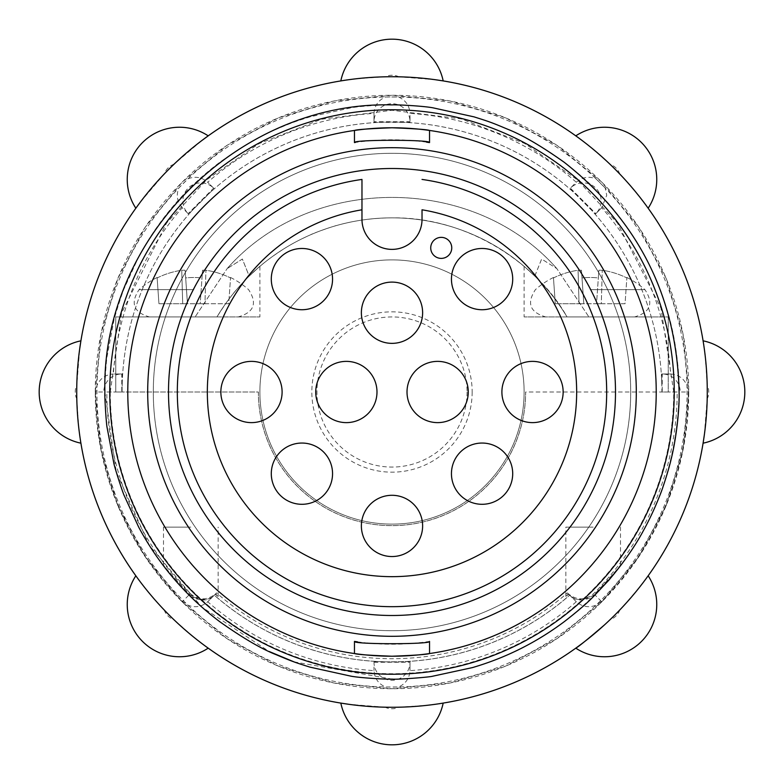 <?xml version="1.0" encoding="UTF-8"?>
<svg xmlns="http://www.w3.org/2000/svg" width="784" height="784" viewBox="0 0 784 784"><rect width="100%" height="100%" fill="white"/><g stroke="black" fill="none" stroke-linecap="round" stroke-linejoin="round"><path stroke-width="0.59" stroke-dasharray="3.92 2.94" d="M576.279 182.251C582.159 177.174 588.715 176.018 595.967 178.791L605.209 188.033A295.058 295.058 0 0 0 96.942 392A295.058 295.058 0 0 0 595.967 605.209A295.058 295.058 0 0 0 605.209 188.033L606.728 195.285L601.749 207.721A279.212 279.212 0 0 1 670.624 373.988L661.588 373.988L661.745 382.122A269.921 269.921 0 0 0 392 122.079A269.921 269.921 0 0 0 122.255 382.122L122.412 373.988L113.376 373.988A279.212 279.212 0 0 1 182.251 207.721L188.591 214.071L214.071 188.591L207.721 182.251A279.212 279.212 0 0 1 373.988 113.376L373.988 122.353L410.012 122.353L410.012 113.376A279.212 279.212 0 0 1 576.279 182.251L569.929 188.591L595.409 214.071L601.749 207.721M599.192 210.288L595.85 213.63A18.012 18.012 45 0 0 590.009 184.25A18.012 18.012 45 0 0 570.37 188.15L595.85 213.63L595.409 214.071M110.27 392L121.54 313.11L166.61 222.96L206.907 179.595L258.896 143.688L321.44 119.246L392 110.27L461.355 118.933L524.584 143.413L577.249 179.732L617.39 222.96L660.932 308.024L673.73 392A281.73 281.73 0 0 1 392 673.73A281.73 281.73 0 0 1 110.27 392M214.649 594.821L215.247 594.233C218.981 597.271 219.079 597.163 215.551 593.929L214.943 594.537C209.406 600.799 201.37 601.112 190.826 595.477L189.62 594.38C175.704 579.611 167.002 569.841 163.503 565.048C166.639 570.291 175.146 580.268 189.022 594.978L190.826 596.565C201.243 601.661 209.191 601.073 214.649 594.821L207.721 601.749C201.841 606.826 195.285 607.982 188.033 605.209L182.545 601.455A296.215 296.215 0 0 1 95.785 392L97.01 385.473C100.176 378.378 105.634 374.556 113.376 373.988M122.255 382.122L122.079 392L106.82 392A285.18 285.18 0 0 0 190.345 593.655L189.62 594.38C175.704 579.611 167.002 569.841 163.503 565.048C166.639 570.291 175.146 580.268 189.022 594.978L182.545 601.455M190.826 527.113L163.503 527.113L190.826 527.113M569.057 594.537L568.449 593.929C564.911 597.173 565.019 597.271 568.753 594.233L569.351 594.821C574.79 601.073 582.728 601.651 593.174 596.565L594.978 594.978C608.815 580.327 617.322 570.35 620.497 565.048C617.047 569.782 608.345 579.562 594.38 594.38L593.174 595.477C582.649 601.122 574.613 600.809 569.057 594.537L568.175 593.645C576.661 600.524 585.158 600.524 593.655 593.655A285.18 285.18 0 0 0 677.18 392L661.921 392A269.921 269.921 0 0 0 132.721 316.932A269.921 269.921 0 0 0 122.079 392M567.43 592.91L568.449 593.929C564.911 597.173 565.019 597.271 568.753 594.233L569.664 595.144A269.872 269.872 0 0 1 214.336 595.144L215.247 594.233C218.981 597.271 219.079 597.163 215.551 593.929L216.57 592.91A266.727 266.727 0 0 0 567.43 592.91L568.175 593.645M593.174 527.113L565.852 527.113L593.174 527.113M590.166 316.932L634.579 316.932L590.166 316.932M590.166 289.629L644.918 289.629L590.166 289.629M193.834 316.932L149.421 316.932L193.834 316.932M193.834 289.629L139.082 289.629L193.834 289.629M259.886 392A132.114 132.114 0 0 1 392 259.886A132.114 132.114 0 0 1 524.114 392A132.114 132.114 0 0 0 392 259.886A132.114 132.114 0 0 0 259.886 392A132.114 132.114 0 0 0 392 524.114A132.114 132.114 0 0 0 524.114 392A132.114 132.114 0 0 1 392 524.114A132.114 132.114 0 0 1 259.886 392M153.301 392A238.699 238.699 0 0 1 392 153.301A238.699 238.699 0 0 1 630.699 392A238.699 238.699 0 0 1 392 630.699A238.699 238.699 0 0 1 153.301 392A238.699 238.699 0 0 1 392 153.301A238.699 238.699 0 0 1 630.699 392A238.699 238.699 0 0 1 392 630.699A238.699 238.699 0 0 1 153.301 392M472.164 392A80.164 80.164 0 0 1 392 472.164A80.164 80.164 0 0 1 311.836 392A80.164 80.164 0 0 1 392 311.836A80.164 80.164 0 0 1 472.164 392M467.068 392A75.068 75.068 0 0 1 392 467.068A75.068 75.068 0 0 1 316.932 392A75.068 75.068 0 0 1 392 316.932A75.068 75.068 0 0 1 467.068 392M80.909 340.824A52.244 52.244 0 0 0 80.909 443.176A315.266 315.266 0 0 1 648.152 208.211A52.244 52.244 0 0 0 575.789 135.848C579.386 137.7 590.773 147.147 609.942 164.189A315.266 315.266 0 0 1 619.811 174.058L624.868 179.477C639.195 196.196 646.957 205.78 648.152 208.211A52.244 52.244 0 0 0 656.767 179.477M703.091 340.824A315.266 315.266 0 0 1 703.091 443.176A52.244 52.244 0 0 0 703.091 340.824C704.326 344.686 705.688 359.415 707.188 385.022A315.266 315.266 0 0 1 707.188 398.978L704.316 435.032M294.01 661.863L392 679.101C396.567 679.454 423.576 677.993 433.062 676.161L474.036 667.135C489.951 662.117 491.617 661.52 507.699 654.758C522.34 649.044 541.195 638.019 564.264 621.683C638.597 563.147 676.876 486.59 679.101 392C679.63 370.293 675.073 340.04 671.153 324.88C669.546 317.157 662.637 294.794 659.579 287.914C654.689 275.537 649.319 264.061 643.488 253.497C635.011 237.63 623.417 221.019 608.707 203.664L593.4 187.386C587.196 180.937 577.485 172.578 564.264 162.317C536.403 141.483 505.778 126.175 472.389 116.385L432.611 107.771C429.916 106.83 396.39 104.243 392 104.899C387.433 104.546 360.424 106.007 350.938 107.839L309.964 116.865C294.049 121.883 292.383 122.48 276.301 129.242C261.66 134.956 242.805 145.981 219.736 162.317C185.798 187.915 158.78 219.442 138.67 256.887L124.254 288.345C123.039 290.354 114.16 317.726 113.729 321.332L107.104 356.377C106.35 359.043 104.419 388.129 104.899 392M80.909 443.176C79.674 439.314 78.312 424.585 76.812 398.978A315.266 315.266 0 0 1 76.812 385.022L79.684 348.968M140.483 201.909L164.189 174.058A315.266 315.266 0 0 1 174.058 164.189L201.586 140.728M340.824 80.909A52.244 52.244 0 0 1 443.176 80.909A52.244 52.244 0 0 0 340.824 80.909C344.686 79.674 359.415 78.312 385.022 76.812A315.266 315.266 0 0 1 398.978 76.812L435.032 79.684M398.978 707.188A315.266 315.266 0 0 1 385.022 707.188A16.209 16.209 0 0 0 398.978 707.188C424.585 705.688 439.314 704.326 443.176 703.091A52.244 52.244 0 0 1 340.824 703.091A52.244 52.244 0 0 0 443.176 703.091A315.266 315.266 0 0 1 135.848 575.789A52.244 52.244 0 0 0 208.211 648.152C204.663 646.349 193.285 636.902 174.058 619.811A315.266 315.266 0 0 1 164.189 609.942L159.132 604.523C144.805 587.804 137.043 578.22 135.848 575.789A52.244 52.244 0 0 0 208.211 648.152M648.152 575.789A315.266 315.266 0 0 1 575.789 648.152A52.244 52.244 0 0 0 648.152 575.789C646.3 579.386 636.853 590.773 619.811 609.942A315.266 315.266 0 0 1 609.942 619.811L604.523 624.868M127.233 179.477A52.244 52.244 0 0 0 135.848 208.211A52.244 52.244 0 0 1 208.211 135.848A52.244 52.244 0 0 0 127.233 179.477M354.466 130.458A264.228 264.228 0 0 0 354.466 653.542L354.466 641.41M422.027 179.428A214.679 214.679 0 0 1 606.679 392A214.679 214.679 0 0 1 392 606.679A214.679 214.679 0 0 1 177.321 392A214.679 214.679 0 0 1 361.973 179.428L361.973 219.353A30.027 30.027 0 0 0 392 249.381A30.027 30.027 0 0 0 422.027 219.353L422.027 209.798M451.447 279.104A30.625 30.625 0 0 0 482.072 309.729A30.625 30.625 0 0 0 512.707 279.104A30.625 30.625 0 0 0 482.072 248.479A30.625 30.625 0 0 0 451.447 279.104M271.293 279.104A30.625 30.625 0 0 0 301.928 309.729A30.625 30.625 0 0 0 332.553 279.104A30.625 30.625 0 0 0 301.928 248.479A30.625 30.625 0 0 0 271.293 279.104M271.293 473.673A30.625 30.625 0 0 0 301.928 504.298A30.625 30.625 0 0 0 332.553 473.673A30.625 30.625 0 0 0 301.928 443.048A30.625 30.625 0 0 0 271.293 473.673M407.014 392A30.625 30.625 0 0 0 437.639 422.625A30.625 30.625 0 0 0 468.264 392A30.625 30.625 0 0 0 437.639 361.375A30.625 30.625 0 0 0 407.014 392M220.853 392A30.625 30.625 0 0 0 251.478 422.625A30.625 30.625 0 0 0 282.103 392A30.625 30.625 0 0 0 251.478 361.375A30.625 30.625 0 0 0 220.853 392M361.375 525.917A30.625 30.625 0 0 0 392 556.542A30.625 30.625 0 0 0 422.625 525.917A30.625 30.625 0 0 0 392 495.292A30.625 30.625 0 0 0 361.375 525.917M315.736 392A30.625 30.625 0 0 0 346.361 422.625A30.625 30.625 0 0 0 376.986 392A30.625 30.625 0 0 0 346.361 361.375A30.625 30.625 0 0 0 315.736 392M501.897 392A30.625 30.625 0 0 0 532.522 422.625A30.625 30.625 0 0 0 563.147 392A30.625 30.625 0 0 0 532.522 361.375A30.625 30.625 0 0 0 501.897 392M451.447 473.673A30.625 30.625 0 0 0 482.072 504.298A30.625 30.625 0 0 0 512.707 473.673A30.625 30.625 0 0 0 482.072 443.048A30.625 30.625 0 0 0 451.447 473.673M361.375 312.728A30.625 30.625 0 0 0 392 343.363A30.625 30.625 0 0 0 422.625 312.728A30.625 30.625 0 0 0 392 282.103A30.625 30.625 0 0 0 361.375 312.728M670.624 373.988C678.366 374.556 683.824 378.378 686.99 385.473L688.215 392A296.215 296.215 0 0 1 601.455 601.455L595.967 605.209C588.715 607.982 582.159 606.826 576.279 601.749L569.351 594.821M573.712 184.808L569.929 188.591M373.988 113.376C374.556 105.634 378.378 100.176 385.473 97.01L398.527 97.01C405.622 100.176 409.444 105.634 410.012 113.376M410.012 117.012L410.012 121.726A18.012 18.012 -0 0 0 387.678 104.243A18.012 18.012 -0 0 0 373.988 121.726L373.988 117.012M410.012 122.353L410.012 121.726L373.988 121.726L373.988 122.353M182.251 207.721C177.174 201.841 176.018 195.285 178.791 188.033L188.033 178.791C195.285 176.018 201.841 177.174 207.721 182.251M210.288 184.808L213.63 188.15A18.012 18.012 -45 0 0 188.15 188.15A18.012 18.012 -45 0 0 188.15 213.63L184.808 210.288M214.071 188.591L213.63 188.15L188.15 213.63L188.591 214.071M117.012 373.988L121.775 373.988A18.012 18.012 -90 0 0 103.762 392L95.785 392M122.412 373.988L121.775 373.988L121.775 392L115.767 392L115.767 316.932L216.952 316.932A204.173 204.173 0 0 1 567.048 316.932L668.233 316.932L668.233 392L525.652 392A133.652 133.652 0 0 1 392 525.652A133.652 133.652 0 0 1 258.348 392L115.767 392L115.767 316.932L216.952 316.932A204.173 204.173 0 0 1 567.048 316.932L588.882 316.932L567.048 316.932C538.353 265.433 469.616 216.786 392 217.854C372.263 218.001 353.721 220.578 336.375 225.576C335.885 225.371 314.217 232.711 310.464 234.828C301.134 239.012 293.314 243.04 286.983 246.931C270.392 257.132 256.574 268.079 245.51 279.79C235.651 290.452 230.721 295.245 216.952 316.932M661.745 382.122L661.921 392M661.588 373.988L662.225 373.988L662.225 392L668.233 392L668.233 316.932L567.048 316.932M666.988 373.988L662.225 373.988A18.012 18.012 90 0 1 680.238 392L688.215 392M601.455 601.455L594.978 594.978C608.815 580.327 617.322 570.35 620.497 565.048C617.047 569.782 608.345 579.562 594.38 594.38L593.655 593.655M106.82 392L258.348 392M190.345 593.655C198.842 600.524 207.339 600.524 215.825 593.645L214.943 594.537M215.825 593.645L216.57 592.91M677.18 392L525.652 392M588.882 316.932L524.114 316.932L588.882 316.932L556.865 268.628L588.882 316.932M195.118 316.932L259.886 316.932L195.118 316.932L227.135 268.628L195.118 316.932M576.279 601.749A279.212 279.212 0 0 1 410.012 670.624C409.444 678.366 405.622 683.824 398.527 686.99L385.473 686.99C378.378 683.824 374.556 678.366 373.988 670.624A279.212 279.212 0 0 1 207.721 601.749M258.387 392A133.613 133.613 0 0 0 392 525.613A133.613 133.613 0 0 0 525.613 392A133.613 133.613 0 0 1 392 525.613A133.613 133.613 0 0 1 258.387 392M373.988 666.988L373.988 670.624M210.288 599.192L214.297 595.174A269.921 269.921 0 0 0 385.669 661.853L410.012 661.618L410.012 666.988L410.012 661.618M373.988 661.618L385.669 661.853M398.331 661.853A269.921 269.921 0 0 0 569.703 595.174A269.921 269.921 0 0 1 214.297 595.174L214.336 595.144M534.806 276.105L541.626 259.043L556.865 268.628L541.646 259.043L534.806 276.105C520.772 263.179 520.772 263.179 534.806 276.105C520.772 263.179 520.772 263.179 534.806 276.105A204.173 204.173 0 0 0 249.194 276.105C263.228 263.179 263.228 263.179 249.194 276.105C263.228 263.179 263.228 263.179 249.194 276.105L242.374 259.043L227.135 268.628L242.354 259.043L249.194 276.105A204.173 204.173 0 0 1 534.806 276.105M410.012 670.624L410.012 666.988M569.664 595.144L573.712 599.192M373.988 662.255L410.012 662.255A18.012 18.012 180 0 1 392 680.267A18.012 18.012 180 0 1 373.988 662.255M553.475 277.938A82.614 82.408 180 0 1 578.073 270.255A82.173 57.967 -95.6 0 1 581.463 270.255L582.002 277.938A76.44 76.254 180 0 1 598.329 277.938L598.868 270.255A82.173 57.967 95.6 0 1 602.269 270.255A82.614 82.408 180 0 1 626.857 277.938L626.857 277.938A82.614 82.408 180 0 0 602.269 270.255A82.173 57.967 95.6 0 0 598.868 270.255L598.329 277.938A76.44 76.254 180 0 0 582.002 277.938L581.463 270.255A82.173 57.967 -95.6 0 0 578.073 270.255A82.614 82.408 180 0 0 553.475 277.938L555.278 303.722L553.475 277.938M157.143 277.938A82.614 82.408 180 0 1 181.731 270.255A82.173 57.967 -95.6 0 1 185.132 270.255L185.671 277.938A76.44 76.254 180 0 1 201.998 277.938L202.537 270.255A82.173 57.967 95.6 0 1 205.927 270.255A82.614 82.408 180 0 1 230.525 277.938L230.525 277.938A82.614 82.408 180 0 0 205.927 270.255A82.173 57.967 95.6 0 0 202.537 270.255L201.998 277.938A76.44 76.254 180 0 0 185.671 277.938L185.132 270.255A82.173 57.967 -95.6 0 0 181.731 270.255A82.614 82.408 180 0 0 157.143 277.938L158.946 303.722L157.143 277.938M104.899 392.029L116.267 471.968L149.44 545.576L201.792 607.051L269.196 651.514M583.806 303.722L579.043 303.722L578.073 270.255L579.043 303.722L555.278 303.722L583.806 303.722L582.002 277.938L583.806 303.722L596.526 303.722L598.868 270.255L596.526 303.722L583.806 303.722L581.463 270.255L583.806 303.722M601.299 303.722L625.054 303.722L626.857 277.938L625.054 303.722L601.299 303.722L602.269 270.255L601.299 303.722L596.526 303.722L601.299 303.722M187.474 303.722L182.701 303.722L181.731 270.255L182.701 303.722L158.946 303.722L187.474 303.722L185.671 277.938L187.474 303.722L200.194 303.722L202.537 270.255L200.194 303.722L187.474 303.722L185.132 270.255L187.474 303.722M204.957 303.722L228.722 303.722L230.525 277.938L228.722 303.722L204.957 303.722L205.927 270.255L204.957 303.722L200.194 303.722L204.957 303.722M385.022 707.188L348.968 704.316M357.416 641.831A252.213 252.213 0 0 0 429.534 641.41L429.534 653.542A264.228 264.228 0 0 0 429.534 130.458L428.76 130.35M429.534 130.458L429.534 142.59M426.584 142.169A252.213 252.213 0 0 0 355.24 142.482M430.73 247.881A10.506 10.506 0 0 0 441.245 258.387A10.506 10.506 0 0 0 451.751 247.881M95.266 392A296.734 296.734 0 0 1 392 95.266A296.734 296.734 0 0 1 688.734 392A296.734 296.734 0 0 1 392 688.734A296.734 296.734 0 0 1 95.266 392L100.96 334.111L117.845 278.447L145.265 227.135L182.162 182.172L227.135 145.265L278.438 117.845L334.102 100.96L391.99 95.256L449.889 100.95L505.553 117.835L556.856 145.256L601.818 182.162L638.725 227.125L666.155 278.428L683.04 334.102L688.744 392L683.04 449.898L666.155 505.572L638.725 556.875L601.828 601.838L556.856 638.744L505.553 666.165L449.889 683.05L391.99 688.744L334.102 683.04L278.438 666.155L227.135 638.735L182.162 601.828L145.265 556.865L117.845 505.562L100.96 449.889L95.256 392M76.812 398.978A16.209 16.209 0 0 1 76.812 385.022M164.189 609.942A16.209 16.209 0 0 0 174.058 619.811M619.811 609.942A16.209 16.209 0 0 1 609.942 619.811M707.188 398.978A16.209 16.209 0 0 0 707.188 385.022M619.811 174.058A16.209 16.209 0 0 0 609.942 164.189M575.789 648.152A52.244 52.244 0 0 0 604.523 656.767M703.091 443.176A52.244 52.244 0 0 0 744.8 392M398.978 76.812A16.209 16.209 0 0 0 385.022 76.812M174.058 164.189A16.209 16.209 0 0 0 164.189 174.058M163.503 565.058L163.503 527.113M565.852 596.448L565.852 527.113M626.886 277.497A82.663 82.663 0 0 1 644.918 289.629C653.876 303.232 650.426 312.336 634.579 316.932M230.555 277.497A82.663 82.663 0 0 1 248.577 289.629C257.534 303.232 254.094 312.336 238.238 316.932M396.381 104.252A18.012 18.012 0 0 0 395.214 103.998M388.786 103.998A18.012 18.012 0 0 0 387.619 104.252M218.148 596.448L218.148 527.113M620.497 565.048L620.497 527.113M524.114 266.354L524.114 316.932M553.445 277.497A82.663 82.663 0 0 0 535.423 289.629C526.466 303.232 529.906 312.336 545.762 316.932M259.886 266.354L259.886 316.932M157.114 277.497A82.663 82.663 0 0 0 139.082 289.629C130.124 303.232 133.574 312.336 149.421 316.932M556.865 268.628C473.487 173.705 310.562 173.676 227.135 268.628C310.533 173.695 473.467 173.695 556.865 268.628"/><path stroke-width="1.18" d="M704.316 435.032L703.091 443.176A315.266 315.266 0 0 0 575.789 135.848A52.244 52.244 0 0 1 648.152 208.211A315.266 315.266 0 0 1 703.091 340.824A52.244 52.244 0 0 1 703.091 443.176A315.266 315.266 0 0 1 648.152 575.789A52.244 52.244 0 0 1 575.789 648.152A315.266 315.266 0 0 1 443.176 703.091A52.244 52.244 0 0 1 340.824 703.091A315.266 315.266 0 0 1 208.211 648.152A52.244 52.244 0 0 1 135.848 575.789A315.266 315.266 0 0 1 80.909 443.176A52.244 52.244 0 0 1 80.909 340.824A315.266 315.266 0 0 1 135.848 208.211L140.483 201.909M79.684 348.968L80.909 340.824A315.266 315.266 0 0 0 648.152 575.789A315.266 315.266 0 0 0 703.091 443.176A315.266 315.266 0 0 1 648.152 575.789M201.586 140.728L208.211 135.848A315.266 315.266 0 0 1 340.824 80.909A52.244 52.244 0 0 1 443.176 80.909A315.266 315.266 0 0 1 575.789 135.848A315.266 315.266 0 0 0 135.848 208.211A52.244 52.244 0 0 1 208.211 135.848M435.032 79.684L443.176 80.909M392 104.899C396.567 104.546 423.576 106.007 433.062 107.839L474.036 116.865C489.951 121.883 491.617 122.48 507.699 129.242C522.34 134.956 541.195 145.981 564.264 162.317C638.597 220.853 676.876 297.41 679.101 392C679.63 413.707 675.073 443.96 671.153 459.12C669.546 466.843 662.637 489.206 659.579 496.086C654.689 508.463 649.319 519.939 643.488 530.503C635.011 546.37 623.417 562.981 608.707 580.336L593.4 596.614C587.196 603.063 577.485 611.422 564.264 621.683C536.403 642.517 505.778 657.825 472.389 667.615L432.611 676.229C429.916 677.17 396.39 679.757 392 679.101C387.433 679.454 360.424 677.993 350.938 676.161L309.964 667.135C294.049 662.117 292.383 661.52 276.301 654.758C261.66 649.044 242.805 638.019 219.736 621.683C185.798 596.085 158.78 564.558 138.67 527.113L124.254 495.655C123.039 493.646 114.16 466.274 113.729 462.668L107.104 427.623C106.35 424.957 104.419 395.871 104.899 392C100.96 238.581 238.581 100.96 392 104.899M355.24 142.482A252.213 252.213 0 0 0 354.466 142.59C352.496 139.532 431.465 139.523 429.534 142.59L429.534 130.458C427.202 129.546 414.687 128.654 392 127.772A264.228 264.228 0 0 0 127.772 392A264.228 264.228 0 0 0 392 656.228A264.228 264.228 0 0 0 656.228 392A264.228 264.228 0 0 0 392 127.772C369.352 128.645 356.847 129.546 354.466 130.458L354.466 142.59L354.466 130.458M109.76 392A282.24 282.24 0 0 0 392 674.24A282.24 282.24 0 0 0 674.24 392A282.24 282.24 0 0 0 392 109.76A282.24 282.24 0 0 0 109.76 392M392 147.696A244.304 244.304 0 0 1 636.304 392A244.304 244.304 0 0 1 392 636.304A244.304 244.304 0 0 1 147.696 392A244.304 244.304 0 0 1 392 147.696M392 168.501A223.499 223.499 0 0 1 615.499 392A223.499 223.499 0 0 1 392 615.499A223.499 223.499 0 0 1 168.501 392A223.499 223.499 0 0 1 392 168.501M361.973 179.428A214.679 214.679 0 0 0 177.321 392A214.679 214.679 0 0 0 392 606.679A214.679 214.679 0 0 0 606.679 392A214.679 214.679 0 0 0 422.027 179.428A214.679 214.679 0 0 1 606.679 392A214.679 214.679 0 0 1 392 606.679A214.679 214.679 0 0 1 177.321 392A214.679 214.679 0 0 1 361.973 179.428L361.973 219.353A30.027 30.027 0 0 0 392 249.381A30.027 30.027 0 0 0 422.027 219.353L422.027 209.798A184.661 184.661 0 0 1 576.661 392A184.661 184.661 0 0 1 392 576.661A184.661 184.661 0 0 1 207.339 392A184.661 184.661 0 0 1 361.973 209.798M451.447 279.104A30.625 30.625 0 0 0 482.072 309.729A30.625 30.625 0 0 0 512.707 279.104A30.625 30.625 0 0 0 482.072 248.479A30.625 30.625 0 0 0 451.447 279.104M271.293 279.104A30.625 30.625 0 0 0 301.928 309.729A30.625 30.625 0 0 0 332.553 279.104A30.625 30.625 0 0 0 301.928 248.479A30.625 30.625 0 0 0 271.293 279.104M271.293 473.673A30.625 30.625 0 0 0 301.928 504.298A30.625 30.625 0 0 0 332.553 473.673A30.625 30.625 0 0 0 301.928 443.048A30.625 30.625 0 0 0 271.293 473.673M407.014 392A30.625 30.625 0 0 0 437.639 422.625A30.625 30.625 0 0 0 468.264 392A30.625 30.625 0 0 0 437.639 361.375A30.625 30.625 0 0 0 407.014 392M220.853 392A30.625 30.625 0 0 0 251.478 422.625A30.625 30.625 0 0 0 282.103 392A30.625 30.625 0 0 0 251.478 361.375A30.625 30.625 0 0 0 220.853 392M361.375 525.917A30.625 30.625 0 0 0 392 556.542A30.625 30.625 0 0 0 422.625 525.917A30.625 30.625 0 0 0 392 495.292A30.625 30.625 0 0 0 361.375 525.917M315.736 392A30.625 30.625 0 0 0 346.361 422.625A30.625 30.625 0 0 0 376.986 392A30.625 30.625 0 0 0 346.361 361.375A30.625 30.625 0 0 0 315.736 392M501.897 392A30.625 30.625 0 0 0 532.522 422.625A30.625 30.625 0 0 0 563.147 392A30.625 30.625 0 0 0 532.522 361.375A30.625 30.625 0 0 0 501.897 392M451.447 473.673A30.625 30.625 0 0 0 482.072 504.298A30.625 30.625 0 0 0 512.707 473.673A30.625 30.625 0 0 0 482.072 443.048A30.625 30.625 0 0 0 451.447 473.673M361.375 312.728A30.625 30.625 0 0 0 392 343.363A30.625 30.625 0 0 0 422.625 312.728A30.625 30.625 0 0 0 392 282.103A30.625 30.625 0 0 0 361.375 312.728M430.73 247.881A10.506 10.506 0 0 1 441.245 237.366A10.506 10.506 0 0 1 451.751 247.881A10.506 10.506 0 0 0 441.245 237.366A10.506 10.506 0 0 0 430.73 247.881A10.506 10.506 0 0 0 441.245 258.387A10.506 10.506 0 0 0 451.751 247.881M269.196 651.514L294.01 661.863M604.523 624.868C587.833 639.176 578.249 646.937 575.789 648.152A315.266 315.266 0 0 1 443.176 703.091M348.968 704.316L340.824 703.091M354.466 653.542L354.466 641.41L354.466 653.542C356.798 654.454 369.313 655.346 392 656.228C414.648 655.355 427.153 654.454 429.534 653.542L429.534 641.41C431.504 644.468 352.535 644.477 354.466 641.41A252.213 252.213 0 0 0 357.416 641.831M429.534 130.458L429.534 142.59A252.213 252.213 0 0 0 426.584 142.169M80.909 340.824A315.266 315.266 0 0 1 135.848 208.211M648.152 208.211A315.266 315.266 0 0 1 703.091 340.824M135.848 575.789A315.266 315.266 0 0 1 80.909 443.176"/></g></svg>
